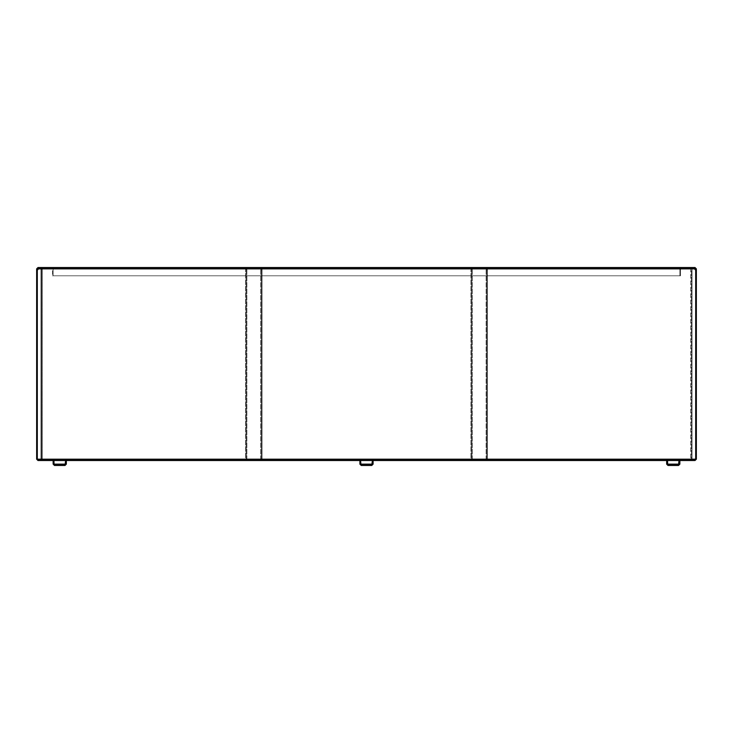 <?xml version="1.0" encoding="UTF-8"?>
<svg xmlns="http://www.w3.org/2000/svg" width="733" height="733" viewBox="0 0 733 733"><rect width="100%" height="100%" fill="white"/><g stroke="black" fill="none" stroke-linecap="round" stroke-linejoin="round"><path stroke-width="0.55" stroke-dasharray="3.67 2.75" d="M530.765 459.188L535.218 459.188L530.765 459.188M530.765 459.848L535.218 459.848L530.765 459.848M202.235 459.188L206.688 459.188L202.235 459.188M202.235 459.848L206.688 459.848L202.235 459.848M37.777 268.864L38.437 267.545L694.563 267.545L695.223 268.864L694.563 268.205L38.437 268.205L37.777 268.864L695.223 268.864L37.31 268.864L695.69 268.864L695.69 459.188L692.062 459.188L695.69 459.188L692.062 459.188L695.69 459.188L695.69 270.514L695.69 459.188L695.69 270.514L694.041 268.864L695.69 270.514L694.041 268.864L690.743 268.864L691.402 268.864L690.743 268.864L690.743 459.188L690.743 268.864L692.062 268.864L691.402 268.864L691.402 459.188L691.402 268.864L694.041 268.864L695.69 270.514L695.69 459.188L695.69 268.864L695.223 268.864L695.69 268.864L695.69 459.188L695.031 459.848L695.031 459.188L37.969 459.188L695.031 459.188L695.031 459.848L37.969 459.848L37.969 459.188L37.969 459.848L695.031 459.848L695.69 459.188L695.223 459.188L695.69 459.188L695.69 268.864L695.69 459.188L37.31 459.188L37.777 459.188L37.31 459.188L37.31 268.864L37.31 459.188L37.31 268.864L38.437 267.545L51.823 267.545L53.61 268.864L51.823 268.205L52.483 268.864L52.483 275.791L52.483 268.864L53.142 268.864L52.483 268.864L53.142 268.864L53.142 275.791L53.142 268.864L53.142 275.791L679.857 275.791L53.142 275.791L53.142 268.864L51.823 267.545L51.823 268.205L37.969 268.205L51.823 268.205L51.823 267.545L37.969 267.545L37.31 268.864L37.31 459.188L36.65 459.188L36.65 268.864L37.969 267.545M260.728 459.188L246.874 459.188L262.048 459.188L261.388 459.188L261.388 268.864L246.874 268.864L262.048 268.864L260.728 268.864L262.048 268.864L262.048 459.188L262.048 270.514L261.388 270.514L261.388 268.864L262.048 268.864L262.048 459.188L260.728 459.188L262.048 459.188L261.388 459.188L261.388 270.514L261.388 459.188L260.728 459.188L260.728 268.864L260.728 459.188M246.215 268.864L245.555 268.864L245.555 459.188L246.874 459.188L245.555 459.188L246.215 459.188L245.555 459.188L246.215 459.188L245.555 459.188L245.555 268.864L246.215 268.864L246.215 459.188L246.215 268.864L246.215 459.188L246.215 270.514L245.555 270.514L245.555 268.864L246.874 268.864L245.555 268.864L245.555 270.514L246.215 270.514L246.215 268.864L245.555 268.864L246.215 268.864M54.462 465.455L65.017 465.455L65.448 459.848L54.031 459.848L65.448 459.848L54.031 459.848L65.448 459.848L54.031 459.848L65.448 459.848L54.031 459.848L65.448 459.848L65.017 465.455L66.337 464.136L65.017 464.795L54.462 464.795L65.017 464.795L65.017 465.455L65.448 459.848L65.017 465.455L66.337 464.136L65.677 464.136L65.677 459.848L66.337 459.848L65.677 459.848L65.677 464.136L65.017 464.795L65.677 464.136L65.677 459.848L66.337 459.848L65.677 459.848L65.677 460.507L66.337 460.507L66.337 459.848L66.337 464.136L66.337 459.848L66.337 464.136L65.017 465.455L54.462 465.455L54.031 464.136L54.462 465.455L53.142 464.136L54.462 464.795L54.462 465.455L53.142 464.136L54.462 465.455L53.802 464.136L53.802 459.848L53.142 459.848L53.802 459.848L53.802 464.136L54.462 464.795L65.017 464.795L54.462 464.795L54.462 465.455L54.031 459.848L54.462 465.455M53.142 464.136L53.802 464.136L53.802 459.848L53.142 459.848L53.802 459.848L53.802 460.507L53.142 460.507L53.142 459.848L53.142 464.136L53.142 459.848L53.142 464.136L54.462 464.795L54.031 459.848L54.031 464.136L54.031 459.848L54.031 460.507L65.448 460.507L65.448 464.136L54.031 464.136L65.448 464.136L54.031 464.136L65.448 464.136L54.031 464.136L65.448 464.136L65.017 465.455L65.017 464.795L66.337 464.136M37.777 459.188L38.437 460.507L38.437 459.848L694.563 459.848L690.935 459.848L694.563 459.848L694.563 460.507L38.437 460.507L37.777 459.188L695.223 459.188L37.777 459.188L38.437 459.848L694.563 459.848L695.223 459.188L694.563 460.507L691.402 460.507L695.031 460.507L696.35 459.188L696.35 268.864L695.031 267.545L681.177 267.545L679.39 268.864L681.177 268.205L680.517 268.864L680.517 275.791L680.517 268.864L679.857 268.864L680.517 268.864L679.857 268.864L679.857 275.791L679.857 268.864L679.857 275.791L53.142 275.791L679.857 275.791L679.857 268.864L681.177 267.545L681.177 268.205L695.031 268.205L681.177 268.205L681.177 267.545L694.563 267.545L694.563 268.205L680.71 268.205L679.39 268.864L53.61 268.864L679.39 268.864L53.61 268.864L679.39 268.864L680.71 267.545L680.71 268.205L52.29 268.205L680.71 268.205L679.39 268.864L680.71 267.545L52.29 267.545L680.71 267.545L680.71 268.205L694.563 268.205L38.437 268.205L52.29 268.205L53.61 268.864L52.29 267.545L52.29 268.205L53.61 268.864L52.29 267.545L52.29 268.205L38.437 268.205L38.437 267.545L52.29 267.545M695.223 459.188L694.563 460.507L690.935 460.507L690.935 459.848L690.935 460.507L42.065 460.507L42.065 459.848L42.065 460.507L37.969 460.507L36.65 459.188L37.31 459.188L36.65 459.188M679.857 464.136L679.857 459.848L679.857 464.136L679.198 464.136L679.857 464.136L679.857 459.848L679.857 460.507L679.198 460.507L679.198 459.848L679.857 459.848L679.198 459.848L679.198 464.136L678.538 464.795L667.983 464.795L678.538 464.795L678.538 465.455L678.969 459.848L667.552 459.848L678.969 459.848L667.552 459.848L678.969 459.848L667.552 459.848L678.969 459.848L667.552 459.848L678.969 459.848L678.538 464.795L678.969 459.848L678.969 460.507L667.552 460.507L667.552 459.848L667.983 465.455L678.538 465.455L678.969 459.848L678.538 465.455L679.857 464.136L678.538 465.455L679.198 464.136L678.538 464.795L667.983 464.795L667.983 465.455L666.663 464.136L667.323 464.136L667.983 465.455L678.538 465.455L678.969 464.136L678.538 465.455L679.857 464.136L679.198 464.136L679.198 459.848L679.857 459.848L679.198 459.848L679.198 464.136L678.538 464.795L667.983 464.795L667.323 464.136L667.323 459.848L666.663 459.848L667.323 459.848L667.323 460.507L666.663 460.507L666.663 459.848L667.323 459.848L667.323 464.136L667.983 465.455L667.552 459.848L667.983 465.455L666.663 464.136L666.663 459.848L667.323 459.848L667.323 464.136L667.983 465.455L666.663 464.136L667.323 464.136L666.663 464.136L666.663 459.848L666.663 464.136M373.097 460.507L372.437 460.507L372.437 459.848L373.097 459.848L372.437 459.848L372.437 464.136L371.778 464.795L361.222 464.795L371.778 464.795L371.778 465.455L372.208 459.848L360.792 459.848L372.208 459.848L360.792 459.848L372.208 459.848L360.792 459.848L372.208 459.848L360.792 459.848L372.208 459.848L360.792 459.848L372.208 459.848L360.792 459.848L372.208 459.848L371.778 464.795L372.208 459.848L372.208 460.507L360.792 460.507L360.792 459.848L361.222 465.455L371.778 465.455L372.208 459.848L371.778 465.455L373.097 464.136L371.778 465.455L372.208 464.136L371.778 465.455L373.097 464.136L371.778 464.795L372.437 464.136L372.437 459.848L373.097 459.848L372.437 459.848L372.437 464.136L371.778 464.795L361.222 464.795L361.222 465.455L359.903 464.136L361.222 464.795L361.222 465.455L371.778 465.455L372.208 459.848L371.778 465.455L372.437 464.136L372.437 459.848L373.097 459.848L372.437 459.848L372.437 464.136L373.097 464.136L373.097 460.507M360.563 460.507L359.903 460.507L359.903 459.848L360.563 459.848L360.563 464.136L361.222 464.795L360.563 464.136L360.563 460.507M695.223 268.864L694.563 267.545L680.71 267.545M37.969 460.122L37.31 459.188L41.598 459.188L41.598 268.864L41.598 459.188L42.257 459.188L42.257 268.864L42.257 459.188L37.31 459.188L40.938 459.188L37.31 459.188L37.31 270.514L37.31 459.188L37.31 270.514L38.959 268.864L37.31 270.514L37.31 459.188L37.969 459.848L41.598 459.848L41.598 460.507L41.598 459.848L37.969 459.848L37.969 460.507M37.31 459.188L37.31 268.864L37.969 267.93M53.142 275.791L53.142 268.864L53.142 275.791L52.483 275.791L53.142 275.791M37.31 268.864L36.65 268.864M695.031 460.507L695.031 459.848L691.402 459.848L691.402 460.507L691.402 459.848L695.031 460.122M695.69 268.864L695.031 268.205L696.35 268.864M679.857 275.791L679.857 268.864L679.857 275.791L680.517 275.791L679.857 275.791M695.69 459.188L696.35 459.188M360.792 464.136L360.792 459.848L361.222 465.455L360.792 464.136L361.222 464.795L371.778 464.795L361.222 464.795L361.222 465.455L359.903 464.136L359.903 459.848L360.563 459.848L359.903 459.848L360.563 459.848L360.563 464.136L361.222 465.455L371.778 465.455L373.097 464.136L371.778 464.795L371.778 465.455L372.208 464.136L371.778 464.795L361.222 464.795L360.792 459.848L361.222 465.455L360.563 464.136L360.563 459.848L359.903 459.848L360.563 459.848L360.563 464.136L359.903 464.136L361.222 465.455L359.903 464.136L361.222 464.795L361.222 465.455L360.792 459.848L360.792 464.136L360.792 459.848L360.792 464.136L372.208 464.136L372.208 459.848L372.208 464.136L360.792 464.136L372.208 464.136M373.097 464.136L373.097 459.848L373.097 464.136L373.097 459.848L373.097 464.136L372.437 464.136L373.097 464.136L371.778 465.455M359.903 464.136L359.903 459.848L359.903 464.136L359.903 459.848L359.903 464.136L360.563 464.136L359.903 464.136L361.222 465.455M667.552 464.136L667.552 459.848L667.552 464.136L667.552 459.848L667.552 464.136L678.969 464.136L678.969 459.848L678.969 464.136L667.552 464.136L678.969 464.136M691.402 459.188L690.743 459.188L692.062 459.188L690.743 459.188L692.062 459.188L692.062 268.864L692.062 459.188L691.402 459.188M41.598 268.864L38.959 268.864L42.257 268.864L40.938 268.864L40.938 459.188L40.938 268.864L40.938 459.188L40.938 268.864L41.598 268.864M38.959 268.864L37.31 270.514L38.959 268.864M486.126 459.188L472.272 459.188L487.445 459.188L486.785 459.188L486.785 268.864L472.272 268.864L487.445 268.864L486.126 268.864L487.445 268.864L487.445 459.188L487.445 270.514L486.785 270.514L486.785 268.864L487.445 268.864L487.445 459.188L486.126 459.188L487.445 459.188L486.785 459.188L486.785 270.514L486.785 459.188L486.126 459.188L486.126 268.864L486.126 459.188M471.612 268.864L470.952 268.864L470.952 459.188L472.272 459.188L470.952 459.188L471.612 459.188L470.952 459.188L471.612 459.188L470.952 459.188L470.952 268.864L471.612 268.864L471.612 459.188L471.612 268.864L471.612 459.188L471.612 270.514L470.952 270.514L470.952 268.864L472.272 268.864L470.952 268.864L470.952 270.514L471.612 270.514L471.612 268.864L470.952 268.864L471.612 268.864M261.388 268.864L262.048 268.864L262.048 459.188L261.388 459.188L261.388 268.864L261.388 270.514L262.048 270.514L262.048 268.864L261.388 268.864M486.785 268.864L487.445 268.864L487.445 459.188L486.785 459.188L486.785 268.864L486.785 270.514L487.445 270.514L487.445 268.864L486.785 268.864M246.874 459.188L246.874 268.864L246.874 459.188M54.031 464.136L65.448 464.136M692.062 268.864L692.062 459.188L692.062 268.864M472.272 459.188L472.272 268.864L472.272 459.188M535.218 459.848L535.218 459.188M206.688 459.848L206.688 459.188M197.782 459.848L197.782 459.188M526.312 459.848L526.312 459.188"/><path stroke-width="1.1" d="M65.017 465.455L54.462 465.455L54.031 464.136L54.462 465.455L65.017 465.455L66.337 464.136L65.677 464.136L65.677 460.507L65.017 465.455M65.017 464.795L65.677 464.136M66.337 464.136L66.337 460.507L359.903 460.507L359.903 464.136L361.222 465.455L360.792 464.136L361.222 465.455L371.778 465.455L373.097 464.136L372.437 464.136L372.437 460.507L371.778 465.455L361.222 465.455L371.778 465.455M65.448 464.136L54.031 464.136L53.802 460.507L53.802 464.136L54.462 464.795M53.802 464.136L53.142 464.136L54.462 465.455M53.142 464.136L53.142 460.507L37.969 460.507L36.65 459.188L36.65 268.864L37.969 267.545L52.29 267.545M37.969 459.848L37.777 459.188L38.437 460.507L694.563 460.507L695.223 459.188L696.35 459.188L696.35 268.864L695.031 267.545L680.71 267.545M695.031 460.122L679.857 460.507L679.857 464.136L679.198 464.136L678.969 460.507L678.538 465.455L667.983 465.455L667.552 464.136L667.983 465.455L666.663 464.136L667.983 464.795M678.969 464.136L667.552 464.136L667.552 460.507L667.323 464.136M666.663 464.136L666.663 460.507L373.097 460.507L373.097 464.136M372.208 464.136L360.792 464.136L360.563 460.507L360.563 464.136L361.222 464.795M695.031 459.848L695.69 459.188L695.69 268.864L694.563 267.545L38.437 267.545L37.777 268.864L37.969 268.205M36.65 459.188L37.31 459.188L37.31 268.864L36.65 268.864M695.031 460.507L696.35 459.188M696.35 268.864L695.031 268.205M371.778 464.795L372.437 464.136M359.903 464.136L360.563 464.136M667.983 465.455L678.538 465.455L679.857 464.136M678.538 464.795L679.198 464.136M37.777 459.188L695.223 459.188M695.223 268.864L37.777 268.864"/></g></svg>
